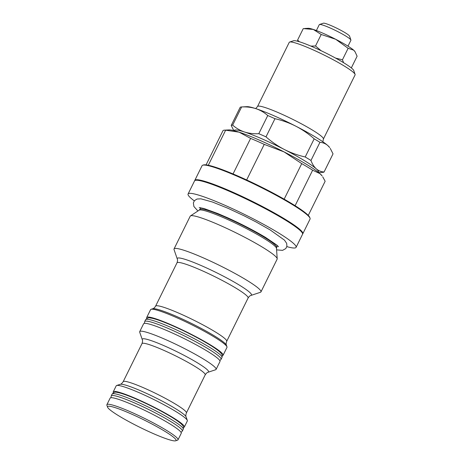 <?xml version="1.0" encoding="UTF-8"?>
<svg xmlns="http://www.w3.org/2000/svg" width="464" height="464" viewBox="0 0 464 464"><rect width="100%" height="100%" fill="white"/><g stroke="black" fill="none" stroke-linecap="round" stroke-linejoin="round"><path stroke-width="0.7" d="M178.014 439.826L181.25 433.283A39.666 4.385 -153.7 0 0 168.995 423.359A39.666 4.385 -153.7 0 0 131.776 404.44A39.666 4.385 -153.7 0 0 110.13 398.129L106.894 404.678A39.666 4.385 26.3 0 1 128.54 410.982A39.666 4.385 26.3 0 1 165.758 429.902A39.666 4.385 26.3 0 1 178.014 439.826A39.666 4.385 26.3 0 1 177.579 440.156L175.63 440.8A38.199 4.222 -153.7 0 0 164.25 430.928A38.199 4.222 -153.7 0 0 126.672 411.974A38.199 4.222 -153.7 0 0 107.567 407.16A38.199 4.222 -153.7 0 0 119.364 416.191A38.199 4.222 -153.7 0 0 153.427 433.643A38.199 4.222 -153.7 0 0 175.63 440.8M107.567 407.16L106.9 405.223A39.666 4.385 26.3 0 1 106.894 404.678M183.524 427.408A39.666 4.385 -153.7 0 0 184.353 426.996A39.666 4.385 -153.7 0 0 172.098 417.072A39.666 4.385 -153.7 0 0 134.879 398.153A39.666 4.385 -153.7 0 0 113.233 391.848A39.666 4.385 -153.7 0 0 113.413 392.759M216.096 369.396L219.977 361.543A42.601 4.71 -153.7 0 0 206.816 350.883A42.601 4.71 -153.7 0 0 166.843 330.565A42.601 4.71 -153.7 0 0 143.591 323.791L139.71 331.644A42.601 4.71 26.3 0 1 162.963 338.418A42.601 4.71 26.3 0 1 202.936 358.736A42.601 4.71 26.3 0 1 216.096 369.396A42.601 4.71 26.3 0 1 215.627 369.75L208.174 372.221A36.981 4.089 26.3 0 0 197.154 362.662A36.981 4.089 26.3 0 0 160.776 344.311A36.981 4.089 26.3 0 0 142.28 339.66L139.716 332.23A42.601 4.71 26.3 0 1 139.71 331.644M113.233 391.848L116.209 385.828A39.666 4.385 26.3 0 1 116.644 385.497A39.666 4.385 26.3 0 1 139.705 392.933A39.666 4.385 26.3 0 1 175.073 411.052A39.666 4.385 26.3 0 1 187.323 420.43A39.666 4.385 26.3 0 1 187.328 420.976L184.353 426.996M222.268 355.691A42.601 4.71 -153.7 0 0 223.085 355.262A42.601 4.71 -153.7 0 0 209.925 344.601A42.601 4.71 -153.7 0 0 169.946 324.284A42.601 4.71 -153.7 0 0 146.699 317.509A42.601 4.71 -153.7 0 0 146.85 318.42M316.384 30.537L319.302 24.638A17.626 1.949 26.3 0 1 319.493 24.493A17.626 1.949 26.3 0 1 329.742 27.794A17.626 1.949 26.3 0 1 345.465 35.85A17.626 1.949 26.3 0 1 350.906 40.014A17.626 1.949 26.3 0 1 350.912 40.258L347.994 46.162M319.493 24.493L323.391 23.2A14.691 1.624 26.3 0 1 331.928 25.955A14.691 1.624 26.3 0 1 345.03 32.666A14.691 1.624 26.3 0 1 349.566 36.14L350.906 40.014M289.646 42.05L293.544 40.757A33.791 3.735 26.3 0 1 300.521 42.12A33.791 3.735 26.3 0 1 333.239 56.828A33.791 3.735 26.3 0 1 353.748 70.516L355.088 74.397A36.726 4.06 -153.7 0 0 332.798 59.52A36.726 4.06 -153.7 0 0 297.233 43.529A36.726 4.06 -153.7 0 0 289.646 42.05A36.726 4.06 -153.7 0 0 289.24 42.357L257.543 106.494A36.726 4.06 26.3 0 1 265.536 107.671A36.726 4.06 26.3 0 1 302.824 124.584A36.726 4.06 26.3 0 1 323.396 139.038L355.093 74.901A36.726 4.06 -153.7 0 0 355.088 74.397M234.117 130.686L234.221 130.471A47.009 5.197 26.3 0 1 244.453 131.979C248.872 133.377 253.651 133.951 258.79 133.696L267.763 115.536C264.277 112.45 260.345 110.165 255.966 108.68A47.009 5.197 26.3 0 1 295.846 126.191A47.009 5.197 26.3 0 1 327.758 145.516A47.009 5.197 26.3 0 1 329.678 147.54L327.758 145.516C325.525 143.614 322.921 142.547 319.945 142.315L310.973 160.474C312.301 164.041 314.058 166.825 316.245 168.815C318.478 170.717 321.082 171.784 324.058 172.016L333.03 153.857L330.252 148.381M284.165 199.16L301.733 163.618L284.032 151.885A52.884 5.846 26.3 0 1 306.147 164.117A52.884 5.846 26.3 0 1 319.934 173.623L312.637 170.218L295.104 205.697M301.733 163.618A57.002 6.305 26.3 0 1 307.516 167.028A57.002 6.305 26.3 0 1 312.637 170.218M194.729 180.664A60.233 6.658 26.3 0 1 194.81 180.374A60.233 6.658 26.3 0 1 227.679 189.95A60.233 6.658 26.3 0 1 284.2 218.677A60.233 6.658 26.3 0 1 302.806 233.746A60.233 6.658 26.3 0 1 302.621 233.984M302.806 233.746L310.051 219.089A60.233 6.658 -153.7 0 0 310.045 218.26A60.233 6.658 -153.7 0 0 291.444 204.021A60.233 6.658 -153.7 0 0 237.73 176.506A60.233 6.658 -153.7 0 0 202.716 165.213A60.233 6.658 -153.7 0 0 202.055 165.712L194.81 180.374M202.716 165.213L203.499 164.958A59.647 6.595 26.3 0 1 238.165 176.134A59.647 6.595 26.3 0 1 291.357 203.383A59.647 6.595 26.3 0 1 309.772 217.483L310.045 218.26M194.283 200.877A60.233 6.658 26.3 0 1 188.082 193.987A60.233 6.658 26.3 0 1 220.951 203.563A60.233 6.658 26.3 0 1 277.472 232.29A60.233 6.658 26.3 0 1 296.078 247.364A60.233 6.658 26.3 0 1 286.833 246.622M188.082 193.987L194.549 180.896A60.233 6.658 26.3 0 1 227.418 190.472A60.233 6.658 26.3 0 1 283.939 219.199A60.233 6.658 26.3 0 1 302.545 234.274L296.078 247.364M174.035 248.936L190.217 216.189A48.482 5.359 26.3 0 1 190.46 215.922A48.482 5.359 26.3 0 1 217.97 224.454A48.482 5.359 26.3 0 1 262.166 247.016A48.482 5.359 26.3 0 1 277.205 258.796A48.482 5.359 26.3 0 1 277.141 259.144L260.959 291.897A48.482 5.359 26.3 0 1 260.426 292.297L251.018 295.411A41.389 4.576 26.3 0 0 238.687 284.716A41.389 4.576 26.3 0 0 197.971 264.178A41.389 4.576 26.3 0 0 177.277 258.97L174.041 249.603A48.482 5.359 26.3 0 1 174.035 248.936A48.482 5.359 26.3 0 1 200.489 256.638A48.482 5.359 26.3 0 1 245.978 279.763A48.482 5.359 26.3 0 1 260.959 291.897M146.699 317.509L150.58 309.656A42.601 4.71 26.3 0 1 151.049 309.302A42.601 4.71 26.3 0 1 175.815 317.289A42.601 4.71 26.3 0 1 213.805 336.748A42.601 4.71 26.3 0 1 226.96 346.823A42.601 4.71 26.3 0 1 226.966 347.408L223.085 355.262M319.934 173.623A52.884 5.846 26.3 0 1 322.097 175.902L319.934 173.623M325.142 181.256A57.002 6.305 26.3 0 1 325.125 181.291L308.27 215.395L325.142 181.256L322.741 176.848M233.05 173.936L250.612 138.4L239.169 132.182A52.884 5.846 26.3 0 1 284.032 151.885L264.242 144.379L246.657 179.957M250.612 138.4A57.002 6.305 26.3 0 1 264.242 144.379M222.911 130.813A57.002 6.305 26.3 0 1 222.923 130.778A57.002 6.305 26.3 0 1 224.419 130.164A57.002 6.305 26.3 0 1 225.632 130.198L208.301 165.254M224.419 130.164L229.048 129.914A52.884 5.846 26.3 0 1 239.169 132.182L225.632 130.198M314.18 138.823C308.548 133.841 302.435 129.63 295.846 126.191C289.194 122.838 282.234 120.344 274.966 118.703L265.994 136.863C271.626 141.845 277.739 146.056 284.328 149.489C290.986 152.847 297.94 155.341 305.208 156.983L314.18 138.823A52.003 5.748 26.3 0 1 319.945 142.315M267.763 115.536A52.003 5.748 26.3 0 1 274.966 118.703M233.786 130.604L231.217 125.448L240.19 107.288A52.003 5.748 26.3 0 1 241.355 106.969L246.97 106.662A47.009 5.197 26.3 0 1 255.966 108.68C251.494 107.271 246.715 106.697 241.628 106.958L232.655 125.118C236.101 128.18 240.033 130.465 244.453 131.979A47.009 5.197 26.3 0 1 284.328 149.489A47.009 5.197 26.3 0 1 316.245 168.815A47.009 5.197 26.3 0 1 318.513 172.132L318.403 172.347M324.058 172.016A52.003 5.748 26.3 0 1 322.892 172.335L318.675 172.562M305.208 156.983A52.003 5.748 26.3 0 1 310.973 160.474M258.79 133.696A52.003 5.748 26.3 0 1 265.994 136.863M231.217 125.448A52.003 5.748 26.3 0 1 232.655 125.118M298.021 41.36L297.581 40.09L303.265 28.594L313.275 29.435L321.204 34.481L315.52 45.982L321.152 50.738M335.571 58.087L342.444 59.792L343.592 62.698M321.204 34.481L335.704 39.283L348.128 48.297L342.444 59.792M351.057 67.709L351.422 67.721L357.106 56.219L355.059 51.765L353.655 50.153L348.128 48.297M297.581 40.09L299.483 41.789M310.874 46.098L315.52 45.982M355.059 51.765L354.734 51.295A26.442 2.923 -153.7 0 0 353.655 50.153A26.442 2.923 26.3 0 0 335.704 39.283A26.442 2.923 26.3 0 0 313.275 29.435A26.442 2.923 26.3 0 0 308.212 28.298L304.68 28.49M112.131 394.075L111.227 395.908A39.666 4.385 26.3 0 1 132.872 402.213A39.666 4.385 26.3 0 1 170.091 421.132A39.666 4.385 26.3 0 1 182.346 431.056L183.251 429.223A39.666 4.385 26.3 0 0 171.001 419.299A39.666 4.385 26.3 0 0 133.777 400.38A39.666 4.385 26.3 0 0 112.131 394.075C113.732 392.335 115.35 391.773 116.992 392.387C119.428 392.677 124.596 394.156 134.769 398.425C147.784 404.028 159.802 410.112 170.827 416.684C176.001 419.804 179.62 422.373 181.685 424.38L182.909 425.853C183.495 426.306 183.611 427.431 183.251 429.223M186.389 412.931C185.751 414.92 185.652 416.237 186.099 416.887A36.981 4.089 -153.7 0 0 174.679 408.14A36.981 4.089 -153.7 0 0 141.706 391.251A36.981 4.089 -153.7 0 0 120.205 384.32C120.994 384.279 121.98 383.403 123.175 381.686A35.258 3.898 26.3 0 1 142.413 387.289A35.258 3.898 26.3 0 1 175.496 404.109A35.258 3.898 26.3 0 1 186.389 412.931L205.204 374.854A35.258 3.898 -153.7 0 0 194.312 366.032A35.258 3.898 -153.7 0 0 161.228 349.218A35.258 3.898 -153.7 0 0 141.99 343.615C142.628 341.626 142.726 340.303 142.28 339.66M226.699 341.318C226.067 343.07 225.974 344.369 226.409 345.216A41.389 4.576 -153.7 0 0 213.626 335.431A41.389 4.576 -153.7 0 0 176.72 316.523A41.389 4.576 -153.7 0 0 152.662 308.769C153.596 308.595 154.57 307.731 155.579 306.17A39.666 4.385 26.3 0 1 177.225 312.475A39.666 4.385 26.3 0 1 214.443 331.395A39.666 4.385 26.3 0 1 226.699 341.318L248.101 298.01A39.666 4.385 -153.7 0 0 235.851 288.086A39.666 4.385 -153.7 0 0 198.627 269.166A39.666 4.385 -153.7 0 0 176.981 262.862C177.613 261.11 177.706 259.811 177.277 258.97M199.178 210.157L199.758 209.484A42.897 4.744 26.3 0 1 223.167 216.305A42.897 4.744 26.3 0 1 263.419 236.762A42.897 4.744 26.3 0 1 276.672 247.498L276.492 248.368A43.21 4.779 -153.7 0 0 263.088 237.87A43.21 4.779 -153.7 0 0 223.694 217.761A43.21 4.779 -153.7 0 0 199.178 210.157L190.46 215.922M145.597 319.731L144.693 321.564A42.601 4.71 26.3 0 1 167.939 328.338A42.601 4.71 26.3 0 1 207.918 348.661A42.601 4.71 26.3 0 1 221.079 359.322L221.983 357.489A42.601 4.71 26.3 0 0 208.823 346.828A42.601 4.71 26.3 0 0 168.85 326.505A42.601 4.71 26.3 0 0 145.597 319.731C147.169 317.997 148.805 317.417 150.51 318.002C153.178 318.298 158.845 319.934 169.772 324.522C183.802 330.565 196.765 337.125 208.649 344.207C214.31 347.623 218.231 350.413 220.417 352.576L221.676 354.119C222.256 354.653 222.36 355.778 221.983 357.489M111.227 395.908L110.954 397.723M181.07 432.373L182.346 431.056M205.204 374.854C206.399 373.143 207.385 372.261 208.174 372.221M123.175 381.686L141.99 343.615M120.205 384.32L116.644 385.497M322.857 141.787L323.396 139.038M248.101 298.01C249.11 296.45 250.084 295.585 251.018 295.411M155.579 306.17L176.981 262.862M152.662 308.769L151.049 309.302M199.758 209.484L200.639 207.698M276.672 247.498L277.553 245.711M226.409 345.216L226.96 346.823M276.492 248.368L277.205 258.796M206.074 164.882L222.923 130.778M257.543 106.494L255.687 108.588M186.099 416.887L187.323 420.43M199.207 207.53L204.096 208.551L217.912 213.579L227.667 217.79C241.814 224.228 254.475 230.799 265.652 237.493L276.666 244.946L278.557 246.749M276.596 249.87L282.582 250.351L285.778 248.588L286.92 246.268L286.671 243.362L284.473 240.143L270.216 229.953L256.238 222.041L244.366 215.94L227.957 208.272L212.396 201.997L200.912 198.824L196.991 199.027L194.445 200.674L193.366 202.89L193.894 206.497L197.919 210.987M144.693 321.564L144.408 323.362M219.826 360.632L221.079 359.322"/></g></svg>
